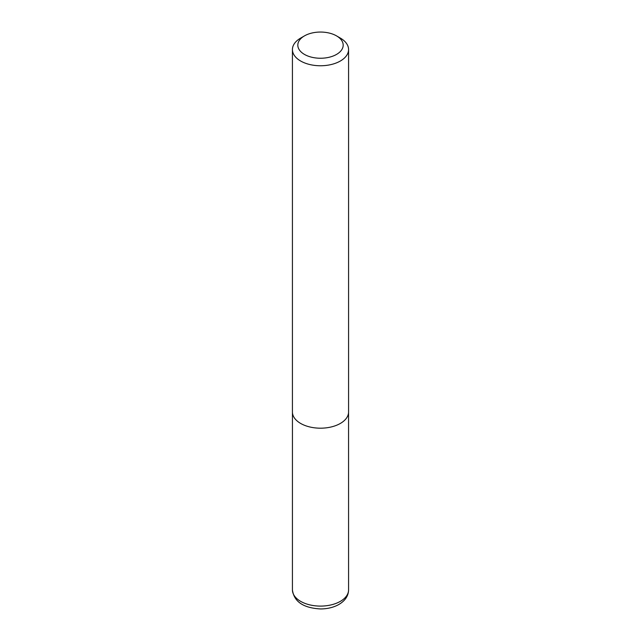 <?xml version="1.0" encoding="UTF-8"?>
<svg xmlns="http://www.w3.org/2000/svg" width="641" height="641" viewBox="0 0 641 641"><rect width="100%" height="100%" fill="white"/><g stroke="black" fill="none" stroke-linecap="round" stroke-linejoin="round"><path stroke-width="0.96" d="M340.355 38.091L336.541 35.888A22.691 13.1 180 0 1 336.541 54.413A22.691 13.1 180 0 1 304.459 54.413A22.691 13.1 180 0 1 304.459 35.888A22.691 13.1 180 0 1 336.541 35.888L340.355 38.091A28.076 16.209 180 0 1 348.576 49.549A28.076 16.209 180 0 1 320.5 65.759A28.076 16.209 180 0 1 292.424 49.549A28.076 16.209 180 0 1 300.645 38.091L304.459 35.888M348.576 49.549L348.576 411.979A28.076 16.209 180 0 1 320.5 428.188A28.076 16.209 180 0 1 292.424 411.979L292.424 49.549M348.576 589.888A28.076 16.209 180 0 1 320.5 606.098A28.076 16.209 180 0 1 292.424 589.888C293.979 601.683 303.385 608.037 320.644 608.95C327.335 608.894 333.256 607.492 338.408 604.743C345.042 600.954 348.432 596.002 348.576 589.888L348.56 412.572M292.44 412.572L292.424 589.888"/></g></svg>
